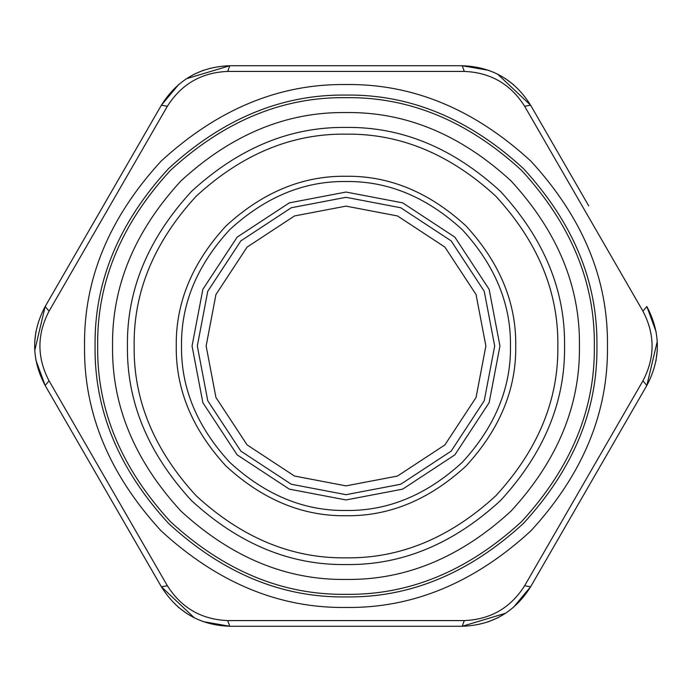 <?xml version="1.0" encoding="UTF-8"?>
<svg xmlns="http://www.w3.org/2000/svg" width="692" height="692" viewBox="0 0 692 692"><rect width="100%" height="100%" fill="white"/><g stroke="black" fill="none" stroke-linecap="round" stroke-linejoin="round"><path stroke-width="1.04" d="M192.047 346L202.86 402.666L237.14 454.86L289.334 489.14L346 499.953L402.666 489.14L454.86 454.86L489.14 402.666L499.953 346L489.14 289.334L454.86 237.14L402.666 202.86L346 192.047L289.334 202.86L237.14 237.14L202.86 289.334L192.047 346M197.315 346L207.756 291.271L240.859 240.859L291.271 207.756L346 197.315L400.729 207.756L451.141 240.859L484.244 291.271L494.685 346L484.244 400.729L451.141 451.141L400.729 484.244L346 494.685L291.271 484.244L240.859 451.141L207.756 400.729L197.315 346M510.48 346C511.042 387.978 494.979 426.748 462.299 462.299C426.748 494.979 387.978 511.042 346 510.48C304.022 511.042 265.252 494.979 229.701 462.299C197.021 426.748 180.958 387.978 181.52 346C180.958 304.022 197.021 265.252 229.701 229.701C265.252 197.021 304.022 180.958 346 181.52C387.978 180.958 426.748 197.021 462.299 229.701C494.979 265.252 511.042 304.022 510.48 346M515.739 346C516.318 302.681 499.754 262.675 466.027 225.973C429.325 192.246 389.319 175.681 346 176.261C302.681 175.681 262.675 192.246 225.973 225.973C192.246 262.675 175.681 302.681 176.261 346C175.681 389.319 192.246 429.325 225.973 466.027C262.675 499.754 302.681 516.318 346 515.739C389.319 516.318 429.325 499.754 466.027 466.027C499.754 429.325 516.318 389.319 515.739 346M206.13 346L215.947 294.515L247.096 247.096L294.515 215.947L346 206.13L397.485 215.947L444.904 247.096L476.053 294.515L485.871 346L476.053 397.485L444.904 444.904L397.485 476.053L346 485.871L294.515 476.053L247.096 444.904L215.947 397.485L206.13 346M557.847 346C558.574 400.071 537.892 449.999 495.801 495.801C449.999 537.892 400.071 558.574 346 557.847C291.929 558.574 242.001 537.892 196.199 495.801C154.108 449.999 133.426 400.071 134.153 346C133.426 291.929 154.108 242.001 196.199 196.199C242.001 154.108 291.929 133.426 346 134.153C400.071 133.426 449.999 154.108 495.801 196.199C537.892 242.001 558.574 291.929 557.847 346M49.054 311.175L45.162 306.521C31.175 332.843 31.175 359.165 45.162 385.479L49.054 380.825C36.884 357.608 36.884 334.392 49.054 311.175L167.369 106.248L161.392 105.201L45.162 306.521L34.721 350.584L45.162 306.521L161.392 105.201L178.77 84.415L161.392 105.201C177.187 79.935 199.979 66.778 229.77 65.731L186.321 78.767L229.77 65.731L462.23 65.731L229.77 65.731L227.685 71.423L464.315 71.423L462.23 65.731L488.924 70.385L462.23 65.731C492.012 66.769 514.805 79.926 530.608 105.201L497.591 74.096L530.608 105.201L588.719 205.861M167.369 106.248C181.382 84.104 201.493 72.496 227.685 71.423M464.315 71.423C490.507 72.487 510.609 84.095 524.631 106.248L530.608 105.201M524.631 106.248L642.946 311.175L646.838 306.521L656.137 331.849L646.838 306.521C660.825 332.835 660.825 359.157 646.838 385.479L657.279 341.416L646.838 385.479L530.608 586.799L646.838 385.479L642.946 380.825L524.631 585.752L530.608 586.799L513.23 607.585L530.608 586.799C514.813 612.065 492.021 625.222 462.23 626.269L505.679 613.233L462.23 626.269L229.77 626.269L462.23 626.269L464.315 620.577L227.685 620.577L229.77 626.269L203.076 621.615L229.77 626.269C199.988 625.231 177.195 612.074 161.392 586.799L194.409 617.904L161.392 586.799L45.162 385.479L161.392 586.799L167.369 585.752L49.054 380.825M642.946 311.175C655.116 334.392 655.116 357.608 642.946 380.825M524.631 585.752C510.618 607.896 490.507 619.504 464.315 620.577M227.685 620.577C201.493 619.513 181.39 607.905 167.369 585.752M35.863 360.151L45.162 385.479L35.863 360.151M564.56 346C565.303 401.784 543.973 453.295 500.541 500.541C453.295 543.973 401.784 565.303 346 564.56C290.216 565.303 238.705 543.973 191.459 500.541C148.027 453.295 126.697 401.784 127.44 346C126.697 290.216 148.027 238.705 191.459 191.459C238.705 148.027 290.216 126.697 346 127.44C401.784 126.697 453.295 148.027 500.541 191.459C543.973 238.705 565.303 290.216 564.56 346M34.678 342.142L36.036 330.958M186.814 613.562L178.216 607.118M498.119 617.645L488.241 621.857M657.322 349.858L655.964 361.042M505.186 78.438L513.784 84.882M193.881 74.355L203.759 70.143M346 84.545C279.274 83.654 217.651 109.18 161.124 161.124C109.18 217.651 83.654 279.274 84.545 346C83.654 412.726 109.18 474.349 161.124 530.876C217.651 582.82 279.274 608.346 346 607.455C412.726 608.346 474.349 582.82 530.876 530.876C582.82 474.349 608.346 412.726 607.455 346C608.346 279.274 582.82 217.651 530.876 161.124C474.349 109.18 412.726 83.654 346 84.545M579.446 346C580.242 405.581 557.449 460.604 511.068 511.068C460.604 557.449 405.581 580.242 346 579.446C286.419 580.242 231.396 557.449 180.932 511.068C134.551 460.604 111.758 405.581 112.554 346C111.758 286.419 134.551 231.396 180.932 180.932C231.396 134.551 286.419 111.758 346 112.554C405.581 111.758 460.604 134.551 511.068 180.932C557.449 231.396 580.242 286.419 579.446 346M97.667 346C96.819 409.379 121.065 467.913 170.405 521.595C224.087 570.935 282.621 595.181 346 594.333C409.379 595.181 467.913 570.935 521.595 521.595C570.935 467.913 595.181 409.379 594.333 346C595.181 282.621 570.935 224.087 521.595 170.405C467.913 121.065 409.379 96.819 346 97.667C282.621 96.819 224.087 121.065 170.405 170.405C121.065 224.087 96.819 282.621 97.667 346M346 95.072C410.045 94.216 469.185 118.713 523.429 168.571C573.287 222.815 597.784 281.955 596.928 346C597.784 410.045 573.287 469.185 523.429 523.429C469.185 573.287 410.045 597.784 346 596.928C281.955 597.784 222.815 573.287 168.571 523.429C118.713 469.185 94.216 410.045 95.072 346C94.216 281.955 118.713 222.815 168.571 168.571C222.815 118.713 281.955 94.216 346 95.072"/></g></svg>
